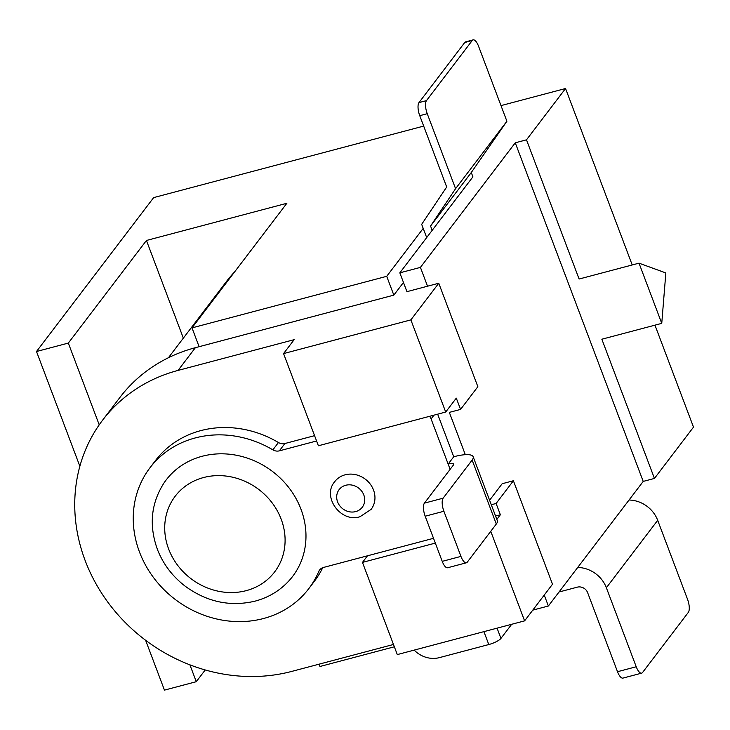 <?xml version="1.0" encoding="UTF-8"?>
<svg xmlns="http://www.w3.org/2000/svg" width="730" height="730" viewBox="0 0 730 730"><rect width="100%" height="100%" fill="white"/><g stroke="black" fill="none" stroke-linecap="round" stroke-linejoin="round"><path stroke-width="1.09" d="M168.429 357.727L226.327 281.661A151.758 136.054 37.3 0 1 234.704 271.788M319.083 664.172L319.959 666.49L394.346 646.789M318.389 445.765L283.559 353.594L410.871 319.877L445.702 412.048L318.389 445.765M178.074 370.411A166.312 149.093 -142.7 0 0 102.611 420.17L119.903 397.448A166.312 149.093 37.3 0 1 195.375 347.69L178.074 370.411L294.154 339.669L283.559 353.594M532.763 610.134L548.376 606L643.212 481.408L654.445 478.433L601.848 339.222L661.754 323.363L665.842 272.947L639.015 263.165L661.754 323.363M654.445 478.433L693.5 427.123L654.965 325.16M639.015 263.165L579.1 279.024L526.494 139.822L565.549 88.513L632.226 264.963M496.838 519.404L500.369 514.76L496.108 503.472L513.4 480.751L552.5 584.219L524.605 620.865L397.293 654.582L362.463 562.401L435.326 543.102M490.761 531.312L524.605 620.865M643.212 481.408L515.261 142.797L420.425 267.39L399.83 272.847L406.938 291.662L438.766 283.231L477.858 386.69L460.566 409.411L456.296 398.124L445.702 412.048M420.425 267.39L427.534 286.206M102.611 420.17A166.312 149.093 -142.7 0 0 109.108 603.874A166.312 149.093 -142.7 0 0 291.808 671.39L393.47 644.471M192.008 327.88L199.117 346.695L393.826 295.13L386.717 276.314L192.008 327.88L286.853 203.287L146.438 240.471L68.328 343.082L36.5 351.513L79.862 466.26M145.617 640.274L164.451 690.124L196.279 681.692L205.212 669.957M36.5 351.513L153.656 197.602L423.683 126.089M515.261 142.797L526.494 139.822M500.99 105.613L565.549 88.513M423.208 228.38L386.717 276.314M399.83 272.847L472.912 176.833L471.279 172.517L506.903 121.244L455.575 188.678L430.554 226.026L471.279 172.517M438.766 283.231L410.871 319.877M403.462 282.474L393.826 295.13M195.375 347.69L199.117 346.695M548.376 606L544.242 595.069M68.328 343.082L99.216 424.833M189.91 664.838L196.279 681.692M146.438 240.471L183.339 338.136M367.482 555.804L362.463 562.401M495.561 516.037L500.369 514.76M491.299 504.749L496.108 503.472M460.566 409.411L449.333 412.386L465.311 454.68M489.593 500.242L502.167 483.725L513.4 480.751M617.507 671.709L636.222 666.755A10.393 3.778 75.2 0 0 641.679 673.133L622.955 678.097A10.393 3.778 -104.8 0 1 617.507 671.709L587.65 592.705A8.313 7.455 -142.7 0 0 577.311 587.157L559.025 592.003M511.684 624.278L500.944 638.403A10.393 2.637 159.3 0 1 488.79 644.544L483.917 631.642M414.184 650.101A24.948 22.365 -142.7 0 0 439.36 657.639L488.79 644.544M641.679 673.133A10.393 3.778 75.2 0 0 642.564 672.494L688.317 612.397A10.393 3.778 75.2 0 0 687.551 599.321L657.693 520.317A29.109 26.088 37.3 0 0 629.041 500.023M636.222 666.755L606.365 587.741L657.693 520.317M577.713 567.456A29.109 26.088 37.3 0 1 606.365 587.741M432.187 230.333L430.554 226.026M418.983 102.602L426.475 100.621A10.393 3.778 75.2 0 0 427.242 113.688L419.75 115.678A10.393 3.778 -104.8 0 1 418.983 102.602L464.736 42.504A10.393 3.778 -104.8 0 1 465.63 41.866L473.113 39.876A10.393 3.778 75.2 0 1 478.57 46.264L506.903 121.244M473.113 39.876A10.393 3.778 75.2 0 0 472.219 40.524L464.736 42.504M426.475 100.621L472.219 40.524M427.242 113.688L455.575 188.678M419.75 115.678L446.696 186.989L421.675 224.338L426.676 237.569M316.583 440.984L279.334 450.848A8.313 7.455 37.3 0 1 272.865 449.853A99.791 89.462 -142.7 0 0 195.248 437.936A99.791 89.462 -142.7 0 0 149.96 467.793A99.791 89.462 -142.7 0 0 153.866 578.014A99.791 89.462 -142.7 0 0 263.484 618.529A99.791 89.462 -142.7 0 0 308.763 588.672A99.791 89.462 -142.7 0 0 318.791 571.408A8.313 7.455 37.3 0 1 319.63 569.966A8.313 7.455 37.3 0 1 323.399 567.475L433.52 538.311M314.566 435.664L284.91 443.521A8.313 7.455 37.3 0 1 278.44 442.526A99.791 89.462 -142.7 0 0 200.823 430.609A99.791 89.462 -142.7 0 0 155.545 460.457L149.96 467.793M308.763 588.672L314.347 581.345A99.791 89.462 -142.7 0 0 322.724 567.694M202.173 456.268A79.533 71.294 -142.7 0 0 164.031 482.922C150.882 503.472 148.756 525.865 157.671 550.091C163.483 564.564 172.727 576.654 185.411 586.363C207.165 602.077 230.434 606.986 255.208 601.109C269.37 597.268 281.114 589.94 290.44 579.145A79.533 71.294 -142.7 0 0 290.695 490.122A79.533 71.294 -142.7 0 0 202.173 456.268M345.117 474.81A22.867 20.504 -142.7 0 0 334.741 481.654C321.684 496.5 340.636 523.109 360.036 516.712L371.132 509.358A22.867 20.504 -142.7 0 0 370.238 484.099A22.867 20.504 -142.7 0 0 345.117 474.81M450.136 469.326L431.092 418.929A8.313 7.455 -142.7 0 0 429.55 416.328M472.137 460.073A29.109 7.382 -20.7 0 0 473.149 456.724L497.322 520.682A29.109 7.382 159.3 0 1 496.309 524.03L472.137 460.073L443.128 498.179A10.393 3.778 75.2 0 0 443.895 511.255L460.949 556.397A10.393 3.778 75.2 0 0 466.397 562.784A10.393 3.778 75.2 0 0 467.291 562.136L496.309 524.03M473.149 456.724A29.109 7.382 -20.7 0 0 453.731 456.752L437.653 414.184M466.397 562.784L447.682 567.739A10.393 3.778 75.2 0 1 442.225 561.361L425.17 516.21A10.393 3.778 75.2 0 1 424.404 503.143L453.412 465.028A8.313 2.108 159.3 0 0 453.704 464.07A8.313 2.108 159.3 0 0 448.156 464.079L453.731 456.752M500.944 638.403L497.066 628.156M318.791 571.408L320.798 568.779M203.533 477.548A62.488 56.018 -142.7 0 0 168.63 548.996A62.488 56.018 -142.7 0 0 246.266 590.634A62.488 56.018 -142.7 0 0 281.178 519.185A62.488 56.018 -142.7 0 0 203.533 477.548M345.728 485.267A14.554 13.049 -142.7 0 0 337.598 501.911A14.554 13.049 -142.7 0 0 355.674 511.602A14.554 13.049 -142.7 0 0 363.805 494.967A14.554 13.049 -142.7 0 0 345.728 485.267M272.865 449.853L278.44 442.526M431.092 418.929L433.967 415.16M279.334 450.848L284.91 443.521M424.404 503.143L443.128 498.179M442.225 561.361L460.949 556.397M425.17 516.21L443.895 511.255"/></g></svg>
